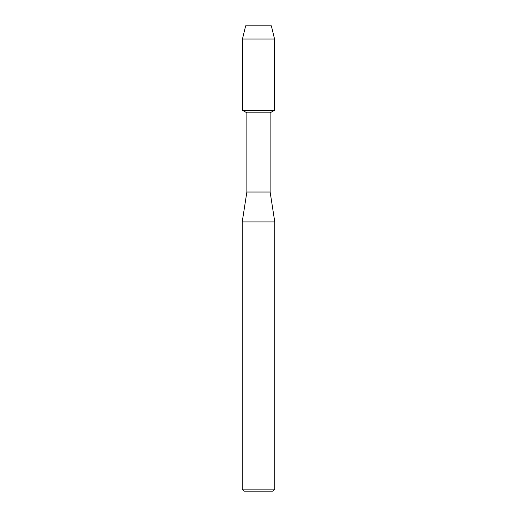 <?xml version="1.0" encoding="UTF-8"?>
<svg xmlns="http://www.w3.org/2000/svg" width="517" height="517" viewBox="0 0 517 517"><rect width="100%" height="100%" fill="white"/><g stroke="black" fill="none" stroke-linecap="round" stroke-linejoin="round"><path stroke-width="0.78" d="M271.36 25.85L245.64 25.85L271.36 25.85L274.54 39.014L274.54 110.27L258.5 110.27L274.54 110.27L270.132 112.816L270.132 192.027L274.786 221.942L274.786 489.153L242.215 489.153L244.211 491.15L272.789 491.15L274.786 489.153M270.132 192.027L246.868 192.027L246.868 112.816L270.132 112.816M246.868 192.027L242.215 221.942L274.786 221.942M245.64 25.85L242.46 39.014L242.46 110.27L258.5 110.27L242.46 110.27L246.868 112.816M242.46 39.014L274.54 39.014M242.215 221.942L242.215 489.153"/></g></svg>
